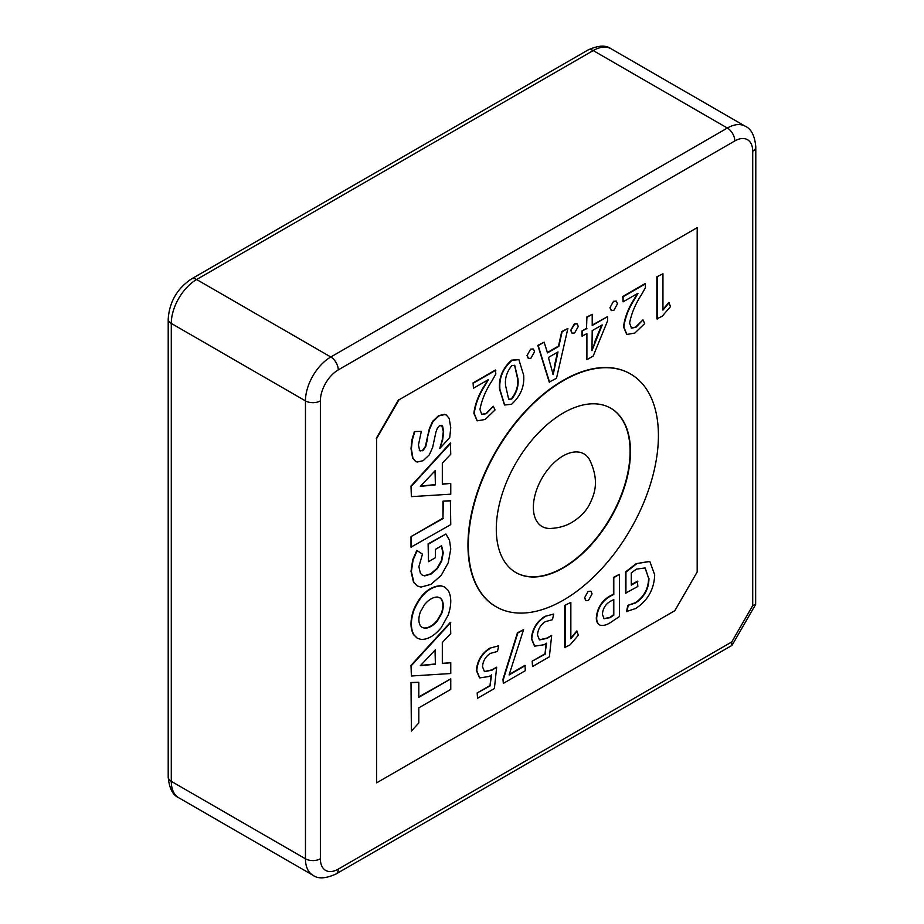 <?xml version="1.0" encoding="UTF-8"?>
<svg xmlns="http://www.w3.org/2000/svg" width="924" height="924" viewBox="0 0 924 924"><rect width="100%" height="100%" fill="white"/><g stroke="black" fill="none" stroke-linecap="round" stroke-linejoin="round"><path stroke-width="1.39" d="M550.138 528.459A41.926 24.209 -60 0 1 534.107 499.26A41.926 24.209 -60 0 1 563.005 455.959A41.926 24.209 -60 0 1 589.708 459.909C599.745 481.335 594.629 494.224 589.142 505.105C585.573 511.734 579.868 517.475 572.002 522.337C565.684 526.079 558.396 528.124 550.138 528.459M563.374 380.665A134.407 77.604 120 0 0 475.571 499.099A134.407 77.604 120 0 0 496.176 606.802A134.407 77.604 120 0 0 563.374 600.15A134.407 77.604 120 0 0 651.189 481.704A134.407 77.604 120 0 0 630.584 374.001A134.407 77.604 120 0 0 563.374 380.665M630.399 373.897A134.407 77.604 120 0 0 630.214 373.793A134.407 77.604 120 0 0 563.005 380.445A134.407 77.604 120 0 0 475.202 498.891A134.407 77.604 120 0 0 495.795 606.594A134.407 77.604 120 0 0 495.992 606.698M610.625 408.131A94.872 54.782 -60 0 1 624.936 484.222A94.872 54.782 -60 0 1 563.005 567.659A94.872 54.782 -60 0 1 515.754 572.464M563.374 567.867A94.872 54.782 120 0 0 625.363 484.268A94.872 54.782 120 0 0 610.81 408.235A94.872 54.782 120 0 0 563.374 412.936A94.872 54.782 120 0 0 501.397 496.546A94.872 54.782 120 0 0 515.938 572.568A94.872 54.782 120 0 0 563.374 567.867M533.264 348.972L530.607 349.168L527.003 355.613L528.274 358.385M567.89 328.459L562.092 331.797L558.881 346.304L547.493 352.876L544.132 342.169L537.814 345.38L549.214 382.062L556.491 378.286L567.89 328.459L561.723 331.577L558.512 346.084L547.378 352.518M616.204 301.085L613.536 301.282L609.944 307.727L611.214 310.499M637.918 293.405L634.904 298.752C628.747 308.177 625.074 317.637 623.885 327.119L626.876 334.43L634.811 333.079L644.686 323.573L642.977 319.877L635.931 327.315L631.45 328.112L629.602 323.134C631.415 313.479 635.423 303.927 641.626 294.467L645.46 287.607L645.091 283.599L622.73 296.523L623.099 301.848L637.826 293.347M642.977 319.877L635.55 327.108L631.265 327.985M637.283 293.659L634.534 298.533C628.378 307.969 624.705 317.429 623.515 326.911L626.691 334.326M669.23 302.587L662.947 310.141L662.947 273.781L656.86 276.796L656.86 318.896L662.196 316.239L670.501 306.595L668.861 302.367L662.947 309.54M491.187 675.201L490.02 685.527L477.177 692.942L477.546 698.278L494.386 688.553L496.673 667.186L491.88 669.865L484.303 671.563M496.673 667.186L492.249 670.073L484.488 671.679L482.513 666.758C482.929 661.006 485.539 656.56 490.344 653.407L497.459 651.443L498.717 645.795L489.789 648.186C481.681 653.337 477.223 660.752 476.403 670.42L479.498 677.8M525.363 665.557L509.089 674.947L523.573 629.66L517.81 632.986L503.326 679.498L503.326 683.39L525.363 670.674L524.982 665.338L509.216 674.439M523.573 629.66L517.44 632.767L502.956 679.279L503.326 683.39M546.176 643.451L545.01 653.776L532.166 661.191L532.536 666.527L549.376 656.802L551.663 635.435L546.869 638.114L539.293 639.812M551.663 635.435L547.239 638.322L539.477 639.928L537.502 635.007C537.918 629.267 540.528 624.809 545.345 621.656L552.448 619.704L553.707 614.044L544.779 616.435C536.671 621.586 532.212 629.001 531.392 638.669L534.488 646.049M577.119 631.196L570.847 638.761L570.847 602.39L564.749 605.416L564.749 647.505L570.085 644.86L578.389 635.204L576.749 630.988L570.847 638.161M590.806 591.187L588.149 591.383L584.546 597.828L585.816 600.6M619.519 574.312L613.802 577.604L613.802 594.467L610.649 596.015C602.263 600.819 597.609 608.119 596.685 617.937C596.65 621.609 597.793 624 600.08 625.132C603.129 625.918 606.548 625.086 610.36 622.626L619.53 616.493L619.519 574.312L613.432 577.396L613.432 594.259L610.279 595.795C601.894 600.6 597.239 607.911 596.315 617.729C596.28 621.39 597.412 623.792 599.711 624.913M600.08 625.132L599.249 624.693M442.319 483.98L450.762 483.391L450.762 494.178L411.376 496.638L411.007 486.036L450.381 442.966L450.762 454.227L442.319 463.12L442.319 484.234L450.762 483.391M417.151 638.126L413.559 634.649C410.152 628.389 410.152 620.166 413.559 610.002C420.362 594.409 429.429 586.301 440.783 585.689L444.606 586.983M442.319 663.34L450.762 662.739L450.762 673.527L411.376 675.998L411.007 665.384L450.381 622.314L450.762 633.575L442.319 642.48L442.319 663.582L450.762 662.739M450.762 678.874L450.762 689.396L418.803 707.853L418.803 722.961L411.376 731.069L411.007 682.524L418.803 682.27L418.803 697.32L450.762 678.874L418.803 696.892M697.181 227.662L399.006 399.815L376.646 438.542L376.646 782.836L674.82 610.695L697.181 571.956L697.181 227.662L399.006 399.815M417.186 550.588L413.063 560.071L411.376 571.529L413.906 582.513L417.336 585.943L420.928 587.098L431.069 584.349L441.21 575.375L448.232 562.762L450.762 548.983L449.503 540.228L445.911 534.014L428.482 544.074L428.482 561.711L435.4 557.715L435.4 549.376L441.614 545.784L443.254 552.76L441.707 561.03L437.375 568.583L431.069 574.047L424.705 575.895L422.337 575.19L420.408 573.296L418.884 566.701L422.453 554.134L416.816 550.381L412.693 559.852L411.007 571.321L413.536 582.293L417.151 585.828M441.245 545.564L442.873 552.54L441.326 560.81L437.006 568.364L430.7 573.827L424.335 575.687L422.153 575.086M445.911 534.014L428.112 543.855L428.482 561.711M450.381 500.704L442.954 501.178L442.954 518.168L411.007 536.625L411.007 547.147L450.762 524.624L450.381 500.704M446.223 415.015L444.536 414.333L438.577 415.673L432.548 421.448L429.279 428.828L425.34 446.523L422.43 450.554L419.277 450.346M441.73 425.306L443.312 431.531L442.226 439.951L439.732 448.521L449.722 437.583L450.762 427.731L449.179 418.399L446.408 415.119L444.906 414.553L438.958 415.892L432.917 421.667L429.66 429.048L427.211 438.253M427.593 438.461L425.71 446.742L422.799 450.773L419.646 450.554L418.445 444.941L421.321 431.358L414.368 431.566L411.873 440.009L411.007 448.741L412.589 458.038L415.5 461.353M649.653 561.365L636.162 563.675L625.571 571.887L625.56 593.127L637.826 586.486L637.444 581.15L631.288 584.707M645.01 567.833L648.59 578.181C648.463 588.634 644.005 596.823 635.227 602.76L627.812 605.37L626.564 611.515L635.596 608.546C647.793 600.554 654.157 589.316 654.689 574.809L649.838 561.469L636.162 563.675M586.902 359.69L593.173 356.063L607.542 321.009L607.542 316.643L592.203 325.502L592.203 314.31L586.521 317.163L586.521 328.343L581.947 330.988L581.947 336.105L586.902 333.679L586.902 359.69L586.521 333.899M607.542 316.643L592.203 325.075M576.98 323.723L574.324 323.931L570.72 330.365L572.002 333.137M518.699 359.517L511.573 360.175C502.575 368.249 498.567 377.939 499.561 389.235L504.458 404.92M488.276 379.799L485.25 385.146C479.094 394.583 475.421 404.042 474.231 413.525L477.234 420.836L485.158 419.473L495.045 409.967L493.335 406.271L486.278 413.721L481.808 414.506L479.949 409.54C481.762 399.884 485.77 390.321 491.972 380.861L495.818 374.001L495.449 370.004L473.076 382.917L473.446 388.242L488.172 379.741M493.335 406.271L485.909 413.502L481.623 414.391M487.629 380.053L484.881 384.938C478.724 394.363 475.052 403.823 473.862 413.305L477.05 420.72M376.646 438.542L376.646 782.836M376.276 438.334L398.637 399.595M752.714 151.27A10.545 6.087 180 0 0 755.797 146.974L755.647 604.411L752.714 605.624L752.714 151.27A25.306 14.611 120 0 0 734.823 140.945L338.265 369.9A25.306 14.611 120 0 0 320.374 400.889L320.374 858.8A25.306 14.611 120 0 0 338.265 869.126L731.739 641.961L752.714 605.624M320.374 858.8A10.545 6.087 180 0 1 305.463 858.8L305.463 400.889L171.287 323.423L171.287 781.334L305.463 858.8A35.84 20.698 -60 0 0 312.889 875.213C318.064 879.094 325.791 878.678 336.082 873.954L731.739 645.529L731.739 641.961M411.376 731.069L411.007 682.524M411.376 682.732L418.803 682.27M411.376 675.998L411.007 665.384M411.376 665.603L450.762 622.533M435.4 664.206L435.4 649.78L420.328 665.696L435.4 664.206L435.031 650.173M420.593 665.419L435.031 663.986M448.198 615.084L441.152 627.754C434.43 635.781 427.708 639.674 420.974 639.408L417.336 638.241L413.94 634.869C410.533 628.597 410.533 620.385 413.94 610.221C420.732 594.617 429.799 586.521 441.152 585.897L444.791 587.087L448.198 590.436C451.605 596.661 451.605 604.885 448.198 615.084M422.06 627.396L424.382 628.031C428.597 627.985 432.802 625.56 437.006 620.743L441.326 613.317C443.393 607.438 443.393 602.748 441.326 599.249L439.709 597.655M441.707 599.468L439.893 597.759L437.375 597.031C433.171 597.077 428.967 599.503 424.763 604.319L420.432 611.746C418.364 617.625 418.364 622.314 420.432 625.814L422.245 627.511L424.763 628.239C428.967 628.204 433.171 625.779 437.375 620.963L441.707 613.536C443.763 607.646 443.763 602.956 441.707 599.468L441.326 599.249M450.762 500.923L442.954 501.178M443.335 501.386L442.954 518.168M443.335 518.387L411.007 536.625M411.376 536.832L411.376 547.355M411.376 496.638L411.007 486.036M411.376 486.255L450.762 443.185M435.4 484.857L435.4 470.432L420.328 486.347L435.4 484.857L435.031 470.824M420.593 486.07L435.031 484.638M420.224 451.039L419.646 450.554M421.321 431.358L414.368 431.566M414.737 431.774L412.254 440.228L411.376 448.96L412.959 458.246L415.684 461.457L417.221 462.035L423.238 460.637L429.325 454.827L432.64 447.412L435.909 432.12L437.352 428.147L439.605 425.618L442.573 425.987L443.682 431.751L442.596 440.159L439.732 448.521M636.544 563.883L625.941 572.106L625.929 593.347M637.826 581.369L631.288 585.135L631.288 572.938L636.347 569.115L645.195 567.937L648.59 578.181M648.96 578.389C648.833 588.854 644.386 597.043 635.596 602.979L635.227 602.76M635.596 602.979L627.812 605.37M628.181 605.59L626.934 611.734M610.649 601.12L613.802 599.641L613.802 615.141L610.025 617.706L604.088 618.745L602.402 614.356C602.841 608.442 605.59 604.03 610.649 601.12M613.432 599.757L613.432 614.934L609.655 617.498L603.915 618.641M584.915 598.047L586.001 600.716L588.472 600.415L592.076 593.913L590.99 591.279L588.149 591.383L584.546 597.828M570.847 602.39L564.749 605.416M565.13 605.624L565.13 647.724M553.707 614.044L544.779 616.435M545.148 616.654C537.052 621.806 532.582 629.209 531.762 638.888L531.392 638.669M531.762 638.888L534.673 646.165L544.167 644.721L546.604 643.162L545.01 653.776M545.391 653.996L532.166 661.191M532.536 661.411L532.536 666.527M498.717 645.795L489.789 648.186M490.159 648.394C482.062 653.545 477.593 660.96 476.772 670.639L476.403 670.42M476.772 670.639L479.683 677.916L489.177 676.472L491.614 674.901L490.02 685.527M490.401 685.735L477.177 692.942M477.546 693.162L477.546 698.278M662.947 273.781L656.86 276.796M657.23 277.015L657.23 319.103M645.46 283.818L623.099 296.731L623.099 301.848M610.314 307.946L611.388 310.614L613.871 310.314L617.475 303.811L616.389 301.178L613.536 301.282L609.944 307.727M592.203 314.31L586.902 317.382L586.521 328.343M586.902 328.563L581.947 330.988M582.316 331.208L582.316 336.324M592.203 330.619L602.229 324.936L591.961 350.635L592.203 330.619M595.218 341.799L591.787 350.312M601.686 325.144L594.848 341.58M574.693 324.139L570.72 330.365M571.101 330.584L572.175 333.264L574.659 332.952L578.262 326.449L577.177 323.816L574.705 324.139M544.132 342.169L538.195 345.599L549.584 382.282M548.417 357.461L558.004 351.917L553.187 374.578L548.417 357.461M555.035 365.015L552.91 374.301M557.519 352.206L554.666 364.807M527.373 355.821L528.459 358.5L530.93 358.2L534.534 351.686L533.46 349.064L530.607 349.168L527.003 355.613M499.93 389.443L504.643 405.035L511.561 404.238C520.524 396.2 524.566 386.555 523.677 375.283L518.884 359.621L511.942 360.383C502.945 368.468 498.937 378.159 499.93 389.443L499.561 389.235M505.647 385.92C504.666 378.655 506.733 371.875 511.85 365.558L514.737 365.35L517.948 378.817C518.803 385.978 516.735 392.7 511.757 399.006L508.685 399.272L505.647 385.92M511.757 399.006L508.512 399.156M517.948 378.817L517.579 378.597C518.422 385.758 516.366 392.492 511.376 398.798M514.553 365.246L517.579 378.597M495.818 370.212L473.446 383.137L473.446 388.242M734.823 140.945A10.545 6.087 -120 0 0 727.373 128.032L593.196 50.566L196.627 279.522L330.804 356.987L727.373 128.032A35.84 20.698 -60 0 1 745.287 126.253L611.111 48.787A35.84 20.698 120 0 0 593.196 50.566A10.545 6.087 60 0 0 587.918 50.046L191.36 279.002A10.545 6.087 60 0 1 196.627 279.522A35.84 20.698 120 0 0 171.287 323.423A10.545 6.087 0 0 1 168.203 319.115L168.203 777.038A10.545 6.087 0 0 0 171.287 781.334A35.84 20.698 120 0 0 178.713 797.747C172.753 795.194 169.254 788.299 168.203 777.038M320.374 400.889A10.545 6.087 180 0 1 305.463 400.889A35.84 20.698 -60 0 1 330.804 356.987A10.545 6.087 -120 0 1 338.265 369.9M336.082 873.954A10.545 6.087 -120 0 0 338.265 869.126M312.889 875.213L178.713 797.747M168.203 319.115C169.381 301.975 177.108 288.6 191.36 279.002M587.918 50.046C598.14 45.322 605.867 44.906 611.111 48.787M755.797 146.974C754.781 135.759 751.281 128.863 745.287 126.253M755.647 604.411L732.154 645.114"/></g></svg>
